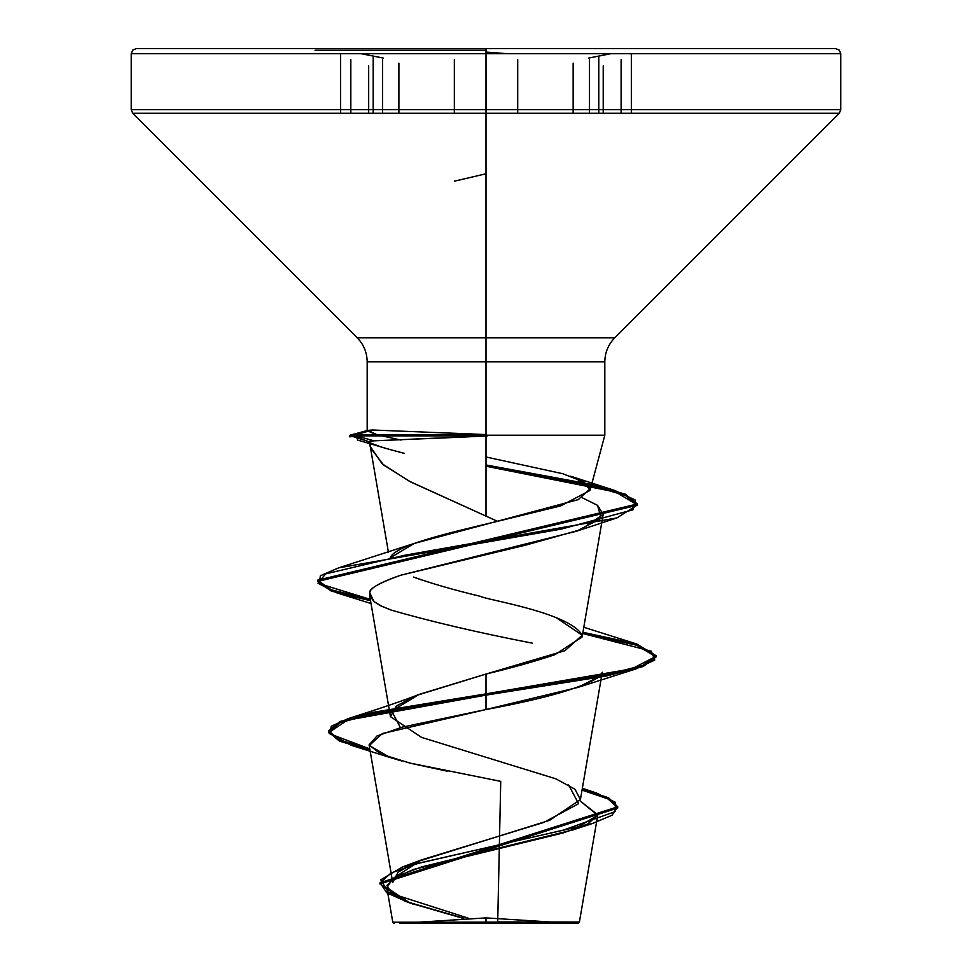 <?xml version="1.0" encoding="UTF-8"?>
<svg xmlns="http://www.w3.org/2000/svg" width="972" height="972" viewBox="0 0 972 972"><rect width="100%" height="100%" fill="white"/><g stroke="black" fill="none" stroke-linecap="round" stroke-linejoin="round"><path stroke-width="1.46" d="M373.187 57.518L373.187 113.274L373.187 57.518M382.531 113.274L382.531 59.717L382.531 113.274L132.714 113.274L382.531 113.274L382.531 59.717L382.531 113.274M417.778 48.6L136.323 48.6L656.951 48.6L417.778 48.6L486 48.6L486 53.703L131.22 53.703L486 53.703L486 109.666L131.22 109.666L486 109.666L486 113.274L486 109.666L840.78 109.666L486 109.666L486 53.703L486 109.666L486 53.703L840.78 53.703L839.286 50.094L835.677 48.6L315.05 48.6L486 48.6L486.036 113.274L486 53.715L840.78 53.703L613.49 53.703M517.712 113.274L517.712 59.705L517.712 113.274M598.776 57.506L598.776 113.274L598.776 57.506M621.12 113.274L621.12 59.717L621.12 113.274L621.12 59.717L621.12 113.274L839.286 113.274L486 113.274L839.286 113.274L840.78 109.666L621.12 109.666L840.78 109.666L840.78 53.703M573.152 113.274L573.152 63.119L573.152 113.274M398.897 113.274L398.897 63.144L398.897 113.274M315.05 50.228L486 50.228M369.093 744.856L392.712 882.491L398.095 872.127L416.891 861.763L549.617 820.307L580.418 799.579L602.276 672.247L599.931 676.342C583.82 687.423 545.839 698.479 486 709.536L402.056 727.19L376.917 736.023L369.093 744.856L380.562 753.98L410.002 763.105L500.738 781.367L497.713 921.942L579.215 922.027L486 922.124L486 923.4L486 917.896L486 923.4L571.269 923.4M469.16 923.4L578.036 923.4L576.262 923.4L578.036 923.4L579.409 922.027L557.406 921.978M349.871 435.565L368.959 441.738L350.71 434.994L356.214 434.581L349.871 435.565L349.871 436.841L356.214 435.857L373.977 440.838L465.43 436.987L465.43 435.857L356.214 435.857L356.214 434.581L372.543 430.001L486.462 434.581L487.385 435.857L486 435.93L486 516.096L497.518 521.332L560.759 505.89L590.016 490.447L584.172 482.076L562.727 473.716L486 456.986M603.223 109.666L589.457 109.666M590.016 490.447L604.815 435.225L486.462 435.225L604.815 435.225L486.462 435.225L604.815 435.225L604.815 361.839L486 361.839L486 435.225L486 361.839L604.815 361.839L486 361.839L486 113.274L486 337.782L614.778 337.782L486 337.782L486 361.839L367.185 361.839L486 361.839L486 337.782L357.222 337.782L614.778 337.782L839.286 113.274M390.197 558.159C393.259 545.924 445.516 533.652 497.518 521.332L409.358 481.262L382.203 463.838L370.259 446.427L370.04 442.843C370.794 442.175 364.148 441.507 373.977 440.838L368.971 441.883L370.04 442.843L370.599 447.983L383.6 465.017L410.852 482.039L486 516.096L486 435.93L373.977 440.838L356.214 435.857L357.66 440.097L381.048 446.926L370.04 442.843C372.956 444.666 384.353 448.177 404.243 453.365M580.418 799.579L574.962 789.215L555.911 778.851L421.581 737.396L390.452 716.668L396.345 706.012L416.696 695.369L486 674.058C512.924 667.582 535.912 661.106 554.976 654.654L582.131 636.964L582.192 635.251C570.09 612.639 485.453 599.7 480.739 596.431C453.912 589.968 431.495 583.504 413.489 577.04L421.034 579.762M390.951 610.003L380.951 605.872L373.965 601.644L369.822 592.859C369.603 588.339 379.809 582.483 400.428 575.303L576.518 531.222L601.182 518.295L597.561 505.355L582.179 497.725L597.561 505.355L603.175 514.407L580.916 529.631L526.702 544.855L400.428 575.303C378.691 583.188 368.485 589.044 369.822 592.859L369.652 595.508L373.965 601.644L382.203 606.467L390.951 610.003C429.77 621.315 476.9 632.359 532.304 643.172M486 923.4L486 922.124L392.834 922.221L578.984 922.027L497.713 921.942L499.572 836.042M412.845 904.045L392.688 894.762L386.905 885.492L396.916 876.209L421.605 866.939L573.164 829.833L597.695 815.35L580.077 800.867L597.804 814.852L587.841 823.952L562.824 833.04L413.659 869.442L392.943 878.542L386.844 887.63L409.856 902.964L462.976 918.297M597.804 814.852L579.397 922.027L497.713 921.942M393.138 878.409L421.544 859.88L543.834 822.421L578.571 803.686L568.656 784.951M400.415 727.639L391.667 711.018L419.163 694.397L486 674.058L486 693.862L348.012 718.685L331.294 726.242L329.812 733.811L369.797 748.926L339.386 739.838L328.572 730.737L339.993 721.516L373.187 712.306L486 693.862L486 695.126L373.187 713.569L339.993 722.791L328.572 732.013L339.447 741.138L370.028 750.25L351.123 745.269L328.633 732.742L347.247 720.203L486 695.126L486 709.536L382.361 733.544L369.275 745.536L390.137 757.54L401.958 761.04M408.787 902.624L386.71 892.746L380.101 882.868L391.096 872.99L418.92 863.112L592.227 823.588L612.081 815.229L617.548 806.857L607.342 798.486L582.046 790.127L608.618 799.106L617.718 808.084L379.979 884.01L379.979 882.746L617.718 806.809L608.679 797.854L582.252 788.899L596.674 793.103L615.458 802.337L615.179 811.584L563.614 830.052L402.42 867.012L380.781 879.794L388.472 892.575L468.127 918.139M379.979 884.01L404.631 901.141L463.705 918.273M411.338 763.433L447.74 771.306M486 361.839L367.185 361.839C367.039 352.496 363.71 344.477 357.222 337.782L486 337.782L486 361.839M376.674 434.581L367.185 430.863L372.543 430.001L367.914 430.353L376.674 434.581M486 113.274L132.714 113.274L486 113.274M486 337.782L357.222 337.782L132.714 113.274L131.22 109.666L369.105 109.666M382.531 109.666L131.22 109.666L131.22 53.703L361.11 53.703L383.345 58.077M131.22 53.703L132.714 50.094L136.323 48.6L143.042 48.6M828.958 48.6L554.222 48.6M379.019 435.225L400.999 440.061M575.29 477.896L590.15 488.758L578.291 499.62L414.23 543.433L390.367 557.734M473.486 594.597L480.739 596.431M556.045 617.56L582.192 635.251L564.951 650.693L486 674.058L486 693.862L631.849 668.833L656.039 656.331L636.113 643.816L582.933 632.286L636.696 643.999L656.1 655.711L643.148 665.249L606.273 674.787L486 693.862L486 695.126L606.273 676.05L643.148 666.513L656.1 656.975L636.636 645.25L582.726 633.513L651.301 651.191L654.751 660.037L636.113 668.87L486 695.126L486 709.536L577.793 687.447L600.283 675.965M370.32 599.396L319.266 583.637L320.359 575.752L338.572 567.879L561.038 529.157L632.991 509.802L635.457 500.118L614.717 490.447L486 464.956L591.839 484.457L625.385 494.213L637.365 503.97L317.552 580.187L331.209 589.785L370.32 599.396M370.551 600.708L331.27 591.085L317.552 581.45L637.365 505.246L625.385 495.489L591.839 485.733L486 466.22L615.835 492.063L637.353 504.99L616.953 517.906L404.704 555.243L325.608 573.905L318.014 583.236L335.887 592.568L370.551 600.708M372.543 430.001L356.214 434.581L486.462 434.581L372.543 430.001M465.43 435.857L487.385 435.857L486.462 434.581L356.214 434.581L356.214 435.857L465.43 435.857L465.43 436.987L487.385 435.857L465.43 435.857M386.844 887.63L392.785 922.221L409.176 922.258M420.925 923.4L468.042 923.4M503.958 923.4L551.075 923.4M547.042 923.4L502.84 923.4M572.326 923.4L486.024 917.896L399.674 923.4L424.958 923.4M507.348 53.691L486 52.075M350.819 113.274L350.819 59.705L350.819 113.274M454.349 113.274L454.349 59.717L454.349 113.274M486 173.769L454.398 181.181M589.457 113.274L589.457 59.705L589.457 113.274M588.655 58.065L610.829 53.703M631.217 54.408L632.237 53.703M631.338 113.274L631.338 54.699M368.971 441.883L370.599 447.983M390.452 716.668L369.652 595.508M582.131 636.964L603.175 514.407M388.423 552.266L370.259 446.427M421.544 859.88L402.42 867.012M582.362 788.28L596.674 793.103M419.163 694.397C405.19 699.962 381.474 708.053 348.012 718.685M617.718 806.809L617.718 808.084M328.572 730.737L328.572 732.013M573.164 829.833L592.227 823.588M351.123 745.269L390.137 757.54M367.185 361.839L367.185 430.863M604.815 361.839C604.961 352.496 608.29 344.477 614.778 337.782M367.914 430.353L350.71 434.994M570.625 476.207L614.717 490.447M414.23 543.433L338.572 567.879M583.795 627.256L636.113 643.816M656.1 656.975L656.1 655.711M317.552 581.45L317.552 580.187M637.365 505.246L637.365 503.97M577.793 687.447L636.113 668.87M371.025 603.515L335.887 592.568M576.518 531.222L616.953 517.906M392.785 922.221L393.964 923.4M603.223 65.926L603.223 113.274M340.625 113.274L340.625 54.699M368.68 65.902L368.68 113.274M351.791 332.351L352.411 332.971"/></g></svg>
